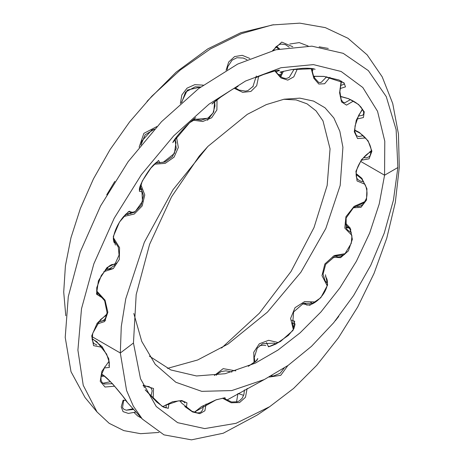 <?xml version="1.0" encoding="UTF-8"?>
<svg xmlns="http://www.w3.org/2000/svg" width="463" height="463" viewBox="0 0 463 463"><rect width="100%" height="100%" fill="white"/><g stroke="black" fill="none" stroke-linecap="round" stroke-linejoin="round"><path stroke-width="0.69" d="M366.47 157.802L363.53 157.709M149.352 356.116L170.888 369.966L196.503 375.968L225.07 373.722L255.292 363.154L277.95 350.08L300.065 332.874L320.963 311.94L339.964 287.818L356.423 261.23L369.694 232.982L379.226 203.963L384.568 175.205L384.782 141.198L377.548 111.305L362.818 87.513L341.156 71.481L313.422 64.617L280.989 67.725L245.546 81.037L209.062 104.123L173.637 135.908L141.377 174.678L114.228 218.189L93.856 263.817L81.505 308.746L77.906 350.121L83.23 385.291L97.039 411.983L109.204 423.338L123.841 430.625L140.578 433.681L158.994 432.436M133.801 313.463L141.759 341.416L155.232 364.34L175.847 382.264L201.746 391.351L231.789 390.569L264.338 379.533L288.142 365.376L311.506 346.318L333.603 322.827L353.61 295.527L370.747 265.299L384.238 233.138L393.446 200.132L397.862 167.531L384.568 175.205L360.694 161.425L384.568 175.205L397.862 167.531L396.131 129.669L386.269 96.645L368.369 70.631L343.222 53.343L311.917 46.155L276.075 49.732L237.623 64.085L198.691 88.537L161.483 121.723L128.135 161.691L100.54 206.006L80.232 251.936L68.281 296.656L65.219 337.4L71.007 371.696L85.036 397.52L97.039 411.983M266.445 342.51L268.528 346.856L280.526 341.457L293.027 330.385L294.676 321.253L291.754 320.246M332.938 257.254L340.583 257.665L348.402 250.865L352.349 239.319L350.184 228.051L345.19 222.796M353.298 207.789L360.978 207.326L366.517 200.051L366.928 188.748L361.748 178.22L356.169 173.596M302.356 303.792L309.863 305.256L320.79 297.726L327.642 284.959L325.443 274.744M248.307 366.297L255.784 361.406L257.787 358.512L256.948 360.347M361.557 160.181L369.052 158.838L371.905 151.21L368.079 140.804L359.224 132.343L354.693 130.057M280.989 74.63L278.055 74.381M235.337 87.964C246.131 81.488 223.195 93.694 211.956 104.007M312.143 72.13L313.266 68.698L291.545 69.618L280.132 72.083L281.788 72.737M357.014 119.037L363.426 117.55L364.254 111.809L358.599 104.499L348.598 98.677L340.241 96.292M194.929 119.541L189.604 122.741L172.768 142.598M225.464 399.534L225.076 397.775L216.204 399.766L194.228 412.226M116.311 263.106L107.057 267.487L98.422 280.763L96.507 294.132L103.481 298.635M186.427 407.637L186.971 402.879L181.774 400.53L172.601 401.716L162.681 406.63M153.172 398.678L153.519 388.498L143.044 385.228M123.117 400.194L121.225 406.873L123.077 411.642L128.401 413.424L136.053 412.001M106.901 314.099L97.195 323.157L91.715 335.883L93.584 345.653L102.41 347.383M109.1 361.134L101.86 371.361L100.228 381.344L105.037 387.033L114.708 386.183M159.914 162.907L158.601 160.447L150.897 168.075L142.245 181.12L139.369 191.242L142.679 192.029M133.755 212.442L128.546 211.55L119.5 222.032L113.273 236.599L115.391 245.066M340.033 88.589L345.496 86.859L343.992 82.79L324.019 76.407L313.457 76.25M276.457 71.597C286.047 68.408 271.029 70.665 256.259 77.483L263.557 74.502L275.381 70.758L278.286 70.226M348.598 98.677L348.656 98.851C353.888 100.98 358.044 103.787 361.128 107.271L363.646 111.814L363.582 114.158L362.581 115.281L358.287 116.115M313.549 68.825L311.611 69.334M313.486 76.331L324.117 76.459L339.072 80.012L343.598 82.802L344.513 84.098L340.427 85.562M114.569 242.571C114.06 243.15 113.643 241.645 113.319 238.057C114.569 230.62 117.926 223.531 123.389 216.788C132.204 207.794 129.177 212.76 129.976 211.435L130.844 213.744M141.609 189.06L139.629 189.957L139.369 191.242M112.44 383.7L104.239 384.001M100.888 376.679L104.117 376.101M162.883 406.751L164.533 405.657L178.4 400.86L182.405 401.149L183.608 401.571L184.83 402.926M152.171 390.76L150.932 396.392M133.761 409.454L126.318 410.177L124.101 409.408M144.167 387.716L145.226 385.72M123.459 400.605L125.531 400.229M292.107 323.197L294.561 323.782C295.359 323.284 295.041 325.067 293.617 329.129L288.391 335.386L276.156 343.905C265.224 348.604 270.027 345.572 268.667 346.393L268.853 346.608M325.506 276.77C327.486 278.83 327.908 282.227 326.774 286.967C323.631 297.067 314.504 303.606 310.569 304.527C305.366 305.522 306.917 304.955 305.181 303.659L304.833 302.947M348.674 227.044L348.24 227.449M363.663 202.603L364.202 203.031M356.579 206.278L355.613 205.977M104.094 367.969L109.378 367.425L108.764 358.732L102.132 346.677L92.073 338.459M167.415 368.392L197.626 359.994L228.01 344.067L267.423 312.143L300.921 272.198L325.813 228.502L340.189 185.42L342.915 147.246L339.83 131.249L333.84 117.949L325.02 107.792L313.601 101.096L299.874 98.144L284.114 99.209L266.306 104.603L247.3 114.349L207.916 146.406L173.006 189.755L144.329 242.282L125.774 298.751L121.277 326.565L120.316 352.991L92.12 336.711L120.316 352.991L126.584 390.5L133.292 406.092L142.338 419.061L163.989 434.861L191.485 439.85L223.247 433.229L257.249 415.027L269.703 406.664L293.559 388.463L316.709 365.348L338.36 337.915L357.72 306.94L374.081 273.332L386.79 238.115L395.327 202.395L399.285 167.305L398.446 133.975L392.717 103.486L382.195 76.829L367.147 54.865L347.997 38.296L325.315 27.624L299.787 23.15L272.215 24.95L241.466 33.649L210.451 48.91L180.252 70.04L151.916 96.13L129.634 121.867L109.991 149.728L93.451 178.886L80.371 208.506L70.961 237.768L65.399 265.855L63.715 292.055L65.787 315.749M221.551 348.06L259.43 313.15L290.995 271.526L314.012 227.564L327.167 185.437L330.05 148.855L322.989 120.86L316.032 110.854L307.015 103.816L296.164 99.915L283.726 99.285M207.916 146.406L199.235 156.083L171.536 196.839L149.595 244.36L136.18 294.63L133.454 343.008L140.503 378.74L156.239 406.514L177.63 422.667L204.704 428.588L236.026 423.315L269.703 406.664M273.627 24.713L240.858 32.682L207.846 48.858L176.102 72.193L147.031 101.333M101.368 374.237C106.878 375.233 128.755 403.163 126.972 402.023L125.184 399.8L126.96 402.011M101.148 375.128L101.559 375.603M265.843 345.525L263.383 345.219L259.621 345.618M271.283 375.997L271.781 375.655M278.5 342.608L268.633 340.305L259.297 343.806L253.753 352.233L254.054 362.691M269.206 377.056L280.752 375.319L287.841 365.591M184.743 406.514L192.614 411.977L199.923 413.667L204.883 410.768L206.087 404.002M315.517 301.98L304.648 301.569L295.024 307.687L290.596 318.434L293.339 329.587M234.214 88.271L242.716 92.351L250.905 91.437L256.676 85.713L258.614 76.476M249.829 58.454L242.259 55.334L234.608 56.579L228.681 62.001L226.089 70.295M369.468 151.957L370.336 152.078L370.707 151.233L361.429 159.747L355.92 171.322L357.054 180.946L365.023 184.291M274.802 70.897L280.879 77.911L287.801 80.128L293.779 76.858L297.425 68.784M292.79 46.757L281.736 42.087L272.614 50.606M192.625 120.096L202.748 121.509L211.643 117.781L216.898 109.928L217.02 99.881M203.274 85.14L194.749 84.665L187.052 88.144L181.849 94.956L180.379 103.579M123.604 216.534L134.276 214.022L142.182 205.942L144.78 194.94L140.81 184.482M114.818 181.38L106.722 194.813M96.987 324.059L104.667 321.53L107.856 312.241L105.049 300.192L96.617 290.891M103.753 271.735L113.29 268.592L119.315 259.471L119.564 247.636L113.354 237.612M154.347 164.22L165.227 163.341L174.088 157.142L178.33 147.477L176.484 137.013M156.934 126.532L143.871 133.356L139.131 147.222M311.136 68.431L313.885 78.34L318.822 84.04L324.65 83.734L329.974 77.304M328.29 48.441L319.152 46.815M362.407 109.013L356.284 120.218L354.264 131.666L357.575 138.559L365.475 137.962M341.173 81.06L339.593 92.774L341.515 101.912L346.527 105.113L353.373 101.119M345.479 253.602L334.159 255.57L324.864 263.962L321.976 275.647L327.104 285.596M365.18 201.48L354.131 206.359L345.93 216.713L344.813 228.103L351.839 235.326M145.278 390.014L162.345 406.543L168.283 408.349L168.978 403.314M235.794 370.88L223.178 368.641L214.34 375.516M222.483 398.192L231.164 402.769L239.574 402.544L245.483 397.277L247.12 388.44M236.524 401.982L237.936 393.573M244.423 389.921L243.932 394.43L242.224 398.192L239.412 400.836L237.34 401.768L231.575 401.988L223.305 398.064M216.244 375.279L217.483 373.867L221.239 371.569L225.88 370.834L231.888 372.032M195.519 412.608L195.357 411.277M203.269 405.53L202.829 409.483L201.272 411.873L199.345 412.776L197.464 412.915L192.018 411.294L181.774 403.198L179.835 400.831M166.153 404.708L166.176 407.92L163.566 407.139L156.795 402.092L145.185 389.829M346.029 227.593L349.362 228.01M312.635 303.676L311.229 302.611M253.261 86.24L247.884 90.609L245.454 91.118L239.116 90.094L235.088 87.779M246.958 59.692L243.225 58.037L236.894 57.742L232.056 60.196L227.819 66.626L227.142 69.693M350.462 99.632L344.964 102.693M280.728 76.742L283.443 71.233M279.629 48.922L276.44 46.369M273.569 50.357L275.722 47.087L278.992 44.691L281.006 44.083L285.387 44.61L289.225 47.214M294.121 69.218L289.271 77.315L286.84 78.38L285.225 78.461L282.199 77.605L278.13 74.468L275.398 70.758M356.197 175.321L357.465 175.136M363.605 181.583L361.852 181.49C358.194 180.408 356.342 178.579 356.284 176.004C354.889 168.902 362.425 156.106 370.325 152.084L371.268 151.621M363.189 135.682L358.646 136.591M326.716 76.765L321.119 82.426L318.758 82.524L313.856 77.159L311.501 68.478M314.076 77.61L315.014 76.204M193.754 119.159L201.168 120.201L208.153 117.972L213.032 112.984L214.954 106.004L212.963 113.169L207.974 118.262L193.355 119.489M181.346 102.722L187.37 90.048L200.722 87.009L195.247 86.789L185.524 92.102L181.745 102.375M174.962 139.12L176.224 148.282L172.473 156.61L164.903 162.021L155.539 163.034M140.926 144.994L145.15 134.791L154.601 129.073M140.196 186.248L143.495 195.536L141.232 205.167L134.455 212.303L125.201 214.757M125.797 214.149L127.649 214.496M133.454 343.008L120.316 352.991L133.454 343.008M359.224 132.343L359.357 132.788L359.832 132.736M340.276 96.483L348.842 98.781M102.844 383.254L110.489 381.697M126.301 410.195L133.095 408.725M294.676 321.253C293.831 322.422 293.959 323.382 295.07 324.135M350.184 228.051L349.964 229.04L350.85 229.44M361.748 178.22L361.678 178.886L362.344 178.961M366.36 157.819C368.617 157.136 369.902 156.303 370.215 155.313L371.274 150.406C370.417 143.437 366.453 137.563 359.369 132.794L354.704 130.473M226.656 400.206L263.974 379.712M237.403 86.552L237.484 86.523C237.299 86.135 231.697 89.666 220.683 97.114L211.99 103.984M308.15 46.011L299.237 42.608L289.803 44.014M314.834 69.091L315.031 69.357C315.535 69.473 313.138 67.847 302.657 68.333L291.597 69.612L279.924 72.147M195.78 117.689C196.005 117.486 193.1 119.176 185.275 126.926C177.966 134.849 173.856 139.988 172.948 142.349M158.346 160.852L154.85 163.705C148.773 168.682 137.65 187.787 139.635 189.992L139.299 189.946M224.37 397.821L215.874 399.934L201.411 406.647L194.391 412.284M104.592 384.134L102.497 382.855L101.744 381.877L101.015 380.007L101.027 375.748L105.037 366.493M102.942 375.273L101.038 375.696M100.581 296.112L98.723 295.597L97.49 294.318L96.75 292.118L96.755 287.702L101.322 275.427L109.065 266.161L111.456 264.703L114.182 264.205L115.16 264.674M96.865 345.004L93.659 343.384L92.189 339.784L92.727 333.302L100.454 319.644L106.75 314.852M152.177 390.83L151.615 389.03L150.527 387.612L149.005 386.582L143.287 385.777M123.696 400.107L122.516 407.643L124.02 409.361M143.906 385.731L143.536 386.339M248.29 366.302L257.017 360.278M243.665 395.327L238.057 393.504M335.247 256.062L338.065 257.029L340.618 256.67L344.599 254.39L351.272 243.318L351.921 236.194L349.97 229.052L345.224 224.248M335.16 255.998L334.766 255.657M356.001 206.116C358.379 207.1 360.88 206.353 363.507 203.882L366.331 198.592C367.454 194.535 367.2 190.218 365.579 185.651L361.69 178.897L356.151 174.406M108.782 365.782L109.262 364.948L109.285 362.321L106.635 354.126L96.784 341.665L92.096 338.928M101.125 375.244L101.501 375.615M142.338 419.061L126.955 402.017M284.218 368.068L280.005 373.34L273.639 375.933L271.179 375.991M254.945 362.037L254.268 357.511L257.254 348.135L262.625 343.714L274.183 343.118L276.098 343.934M126.677 401.589L122.718 396.079L112.671 383.943C106.16 377.582 102.52 374.457 101.744 374.561L102.039 374.608M141.504 418.118L137.69 415.965L134.16 412.608L137.708 415.977L141.504 418.118M364.572 202.499L353.529 207.586L346.133 218.004L346.214 228.016L347.481 229.989L351.365 232.721M348.986 227.449L345.855 227.154M310.754 302.542L312.386 303.792M335.305 320.755L338.742 316.437M313.555 303.196L303.427 303.375L293.623 311.94L292.575 324.951L294.074 328.267M344.142 254.76L335.334 256.027L325.651 264.379L323.058 274.142L325.043 280.682L327.393 283.524M252.844 86.859L256.323 76.007M341.428 81.204L339.883 91.529L341.214 99.759L343.181 102.352L345.062 102.682M280.063 76.256L282.181 71.539M278.604 49.147L275.977 46.815M289.259 77.304L288.704 77.686M361.846 181.479L361.371 181.409M362.604 109.337L358.738 115.218L355.063 125.907L354.78 131.55L356.504 135.671L358.958 136.614M321.114 82.414L320.68 82.57M214.954 106.05L214.653 101.767L213.703 112.029L207.511 120.241M155.776 162.814L163.167 162.328L174.406 153.467L175.998 142.581L174.939 139.155M154.538 129.142L151.789 130.062L141.788 141.093L141.07 144.809M125.311 214.641L135.323 211.446L142.488 201.388L141.834 189.558L140.121 186.508M128.257 214.404L125.959 213.993M113.319 268.569L105.489 269.57M105.628 269.408L109.633 268.662L114.326 265.588L119.072 255.067L118.308 247.184L113.285 239.192M100.627 321.42L102.745 320.818L104.505 319.493L105.5 318.139L107.086 312.699L104.65 300.707L96.709 291.84M100.645 321.426L98.827 321.519L105.691 320.199"/></g></svg>
